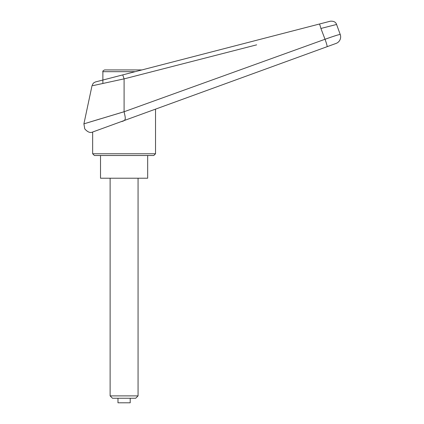 <?xml version="1.0" encoding="UTF-8"?>
<svg xmlns="http://www.w3.org/2000/svg" width="424" height="424" viewBox="0 0 424 424"><rect width="100%" height="100%" fill="white"/><g stroke="black" fill="none" stroke-linecap="round" stroke-linejoin="round"><path stroke-width="0.64" d="M339.916 33.623L340.228 34.477A6.985 6.985 0 0 1 336.052 43.434L155.529 109.138L155.529 153.758L92.655 153.758L92.655 132.018L336.052 43.434A6.985 6.985 0 0 0 340.228 34.477C339.317 34.386 334.25 35.982 325.023 39.268L124.094 111.745L83.904 123.85L124.094 111.719L124.094 78.88L256.647 44.849M122.78 74.884L95.797 81.858C96.433 81.54 93.322 82.749 93.057 83.613L91.987 85.844L83.904 123.85L84.763 128.896C87.657 132.134 90.285 133.173 92.655 132.018M90.089 121.964L100.207 118.89M92.655 153.758L94.404 155.507L153.779 155.507L155.529 153.758M132.262 69.933L141.918 69.933L145.31 69.054M120.008 69.933L141.918 69.933L319.399 24.03A5.242 0.36 75.5 0 1 320.915 28.466L336.582 24.47C335.803 22.08 333.725 20.988 330.349 21.2L102.873 80.03L122.748 74.889L124.089 78.864L92.792 85.664L124.089 78.864M121.142 121.651C126.712 120.575 125.462 118.407 124.094 111.745M320.915 28.466A8834.019 5022.874 73.2 0 1 325.023 39.268L332.315 36.729M332.803 36.565L337.191 35.155M319.399 24.03L330.349 21.2M337.584 27.21L338.67 30.205L337.584 27.21A1650.033 1650.033 69.9 0 0 336.582 24.47M340.228 34.477L338.67 30.205M100.515 155.507L100.515 178.213L147.669 178.213L147.669 155.507M135.166 71.677L102.873 71.677L102.873 83.464M124.094 69.933L104.622 69.933C103.143 70.596 102.56 71.179 102.873 71.677M112.482 398.258L110.123 395.894L138.065 395.894L135.701 398.258L112.482 398.258M110.123 395.894L110.123 178.213M138.065 178.213L138.065 395.894M117.978 398.258L117.978 402.8L130.205 402.8L130.205 398.258M327.074 46.698A6.985 0.62 -110 0 0 325.023 39.268"/></g></svg>
